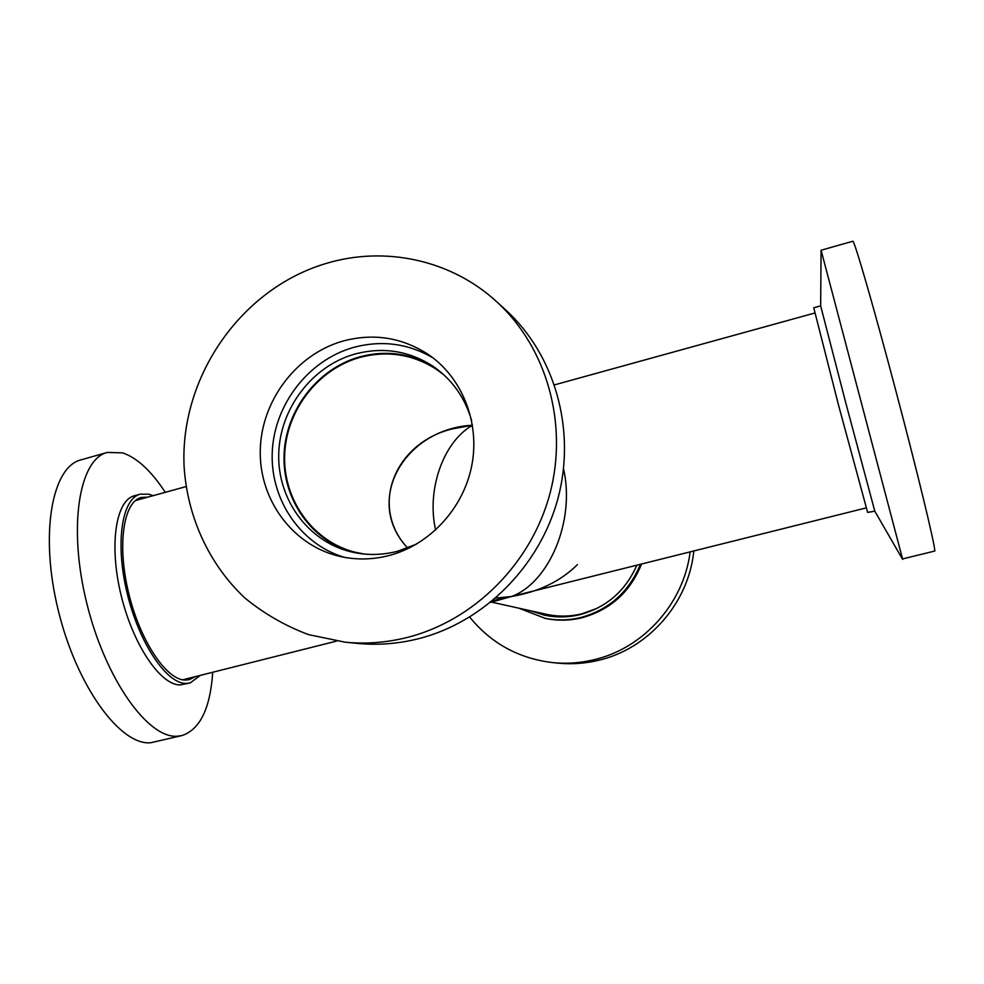 <?xml version="1.0" encoding="UTF-8"?>
<svg xmlns="http://www.w3.org/2000/svg" width="984" height="984" viewBox="0 0 984 984"><rect width="100%" height="100%" fill="white"/><g stroke="black" fill="none" stroke-linecap="round" stroke-linejoin="round"><path stroke-width="1.48" d="M577.411 564.631C560.523 581.323 538.531 591.95 511.459 596.513L492.763 600.646M472.492 425.26C442.542 442.357 426.527 490.979 435.641 530.044C426.527 490.979 442.542 442.357 472.492 425.26M597.054 608.358L581.864 613.807C569.982 616.697 558.137 616.845 546.341 614.274L491.569 602.122M490.708 602.331L511.459 596.513C548.506 583.168 575.615 521.532 563.549 468.876C575.615 521.532 548.506 583.168 511.459 596.513L866.252 507.879M472.48 425.236L452.578 428.839C394.892 442.579 368.816 506.391 407.622 548.027C363.121 500.758 404.313 428.741 472.48 425.236M495.825 598.051L511.459 596.513M364.215 554.041L354.818 552.159C312.887 541.471 283.294 500.032 284.634 455.641C285.778 411.238 317.389 369.541 359.295 357.598C386.823 350.23 412.493 354.105 436.318 369.234L444.005 374.953M496.76 301.793L505.862 310.108C554.792 354.757 576.218 429.418 558.088 497.978C539.884 566.513 483.599 622.528 417.794 638.899C397.671 643.856 377.524 645.356 357.364 643.401L345.089 642.183L308.496 634.606C285.151 625.849 263.897 613.598 244.733 597.866C208.633 563.869 187.034 516.169 184.045 465.629C180.269 376.368 241.178 288.792 325.692 263.589C384.523 245.619 450.992 259.616 496.76 301.793C546.637 347.303 568.481 423.526 549.945 493.587C531.335 563.611 473.845 620.855 406.712 637.583C386.183 642.65 365.642 644.188 345.089 642.183M352.37 552.159C310.907 540.425 282.236 498.679 284.081 454.436C285.741 410.193 317.401 368.914 359.172 357.007C385.962 349.787 411.14 353.256 434.682 367.413M416.453 544.164L397.327 551.323C381.349 555.394 365.556 555.48 349.947 551.569C307.402 540.782 277.377 498.753 278.73 453.71C279.887 408.655 311.94 366.319 354.449 354.178C382.395 346.675 408.458 350.624 432.628 365.999C451.816 379.123 464.805 397.253 471.594 420.402M344.117 557.276C299.985 543.98 269.948 498.974 272.273 451.668C274.438 404.338 308.361 360.39 353.01 347.573C381.251 339.898 407.905 343.318 432.972 357.856M342.506 341.19C373.317 332.863 401.989 337.34 428.495 354.597C462.296 377.708 480.131 422.603 471.779 465.543C463.452 508.482 429.664 544.988 388.951 555.566C372.013 559.884 355.261 560.068 338.705 556.12C292.1 544.878 259.001 499.208 260.268 450.057C261.301 400.894 296.147 354.523 342.506 341.19M165.263 492.332C151.265 470.906 137.034 457.744 122.557 452.861L107.33 452.419C79.224 459.048 67.798 526.612 86.69 602.909C105.288 679.268 148.141 738.886 177.44 736.204L182.015 735.552C200.047 729.451 210.293 708.357 212.728 672.256M107.33 452.419L80.922 459.897C51.881 466.797 39.495 534.41 58.277 610.437C76.74 686.512 120.38 745.688 150.626 742.76L182.015 735.552M153.037 495.702L148.99 494.226L140.257 494.152L134.414 495.764C115.891 500.204 108.867 544.706 120.934 594.557C132.803 644.446 160.38 685.196 180.06 684.938L190.072 683.007L200.416 675.344M140.257 494.152C121.868 498.556 114.993 543.033 127.084 592.934C138.965 642.859 166.431 683.671 185.964 683.449L190.072 683.007M147.907 497.117L141.278 497.424C123.529 501.68 116.911 544.57 128.547 592.651C139.974 640.756 166.431 680.19 185.312 680.079L189.346 679.649L195.262 676.648M137.391 500.02L136.284 499.884M183.787 679.969L184.672 679.304M902.562 558.924L821.086 250.231L852.808 241.24C854.063 239.309 873.14 304.917 895.379 388.951C917.629 472.947 935.292 546.132 934.8 551.04L902.562 558.924M902.623 559.392L874.813 511.2L845.994 403.698L820.656 305.876L821.086 250.231M874.813 511.213L867.617 512.393L838.442 404.793L813.756 307.783L820.656 305.864M469.725 617.128C491.164 643.462 518.925 658.628 552.983 662.638C566.673 663.966 580.277 663.019 593.807 659.784C643.253 648.456 683.683 603.561 690.091 552.184M552.983 662.638L558.149 663.154C571.655 664.458 585.099 663.524 598.444 660.338C648.235 648.96 688.615 603.069 693.794 551.249M518.851 608.173L545.37 618.419C557.534 620.941 569.736 620.719 581.962 617.755C610.264 609.895 630.08 592.122 641.396 564.435M544.189 618.173C556.39 620.695 568.617 620.473 580.88 617.497C608.985 609.723 628.776 592.134 640.227 564.73M530.413 610.732L544.177 615.111C556.144 617.681 568.149 617.509 580.203 614.582C606.525 607.337 625.344 591.015 636.66 565.628M532.627 611.224L545.259 615.332M554.533 384.867L814.85 312.998M186.001 486.6L135.411 500.573M336.479 641.125L182.692 679.809"/></g></svg>
